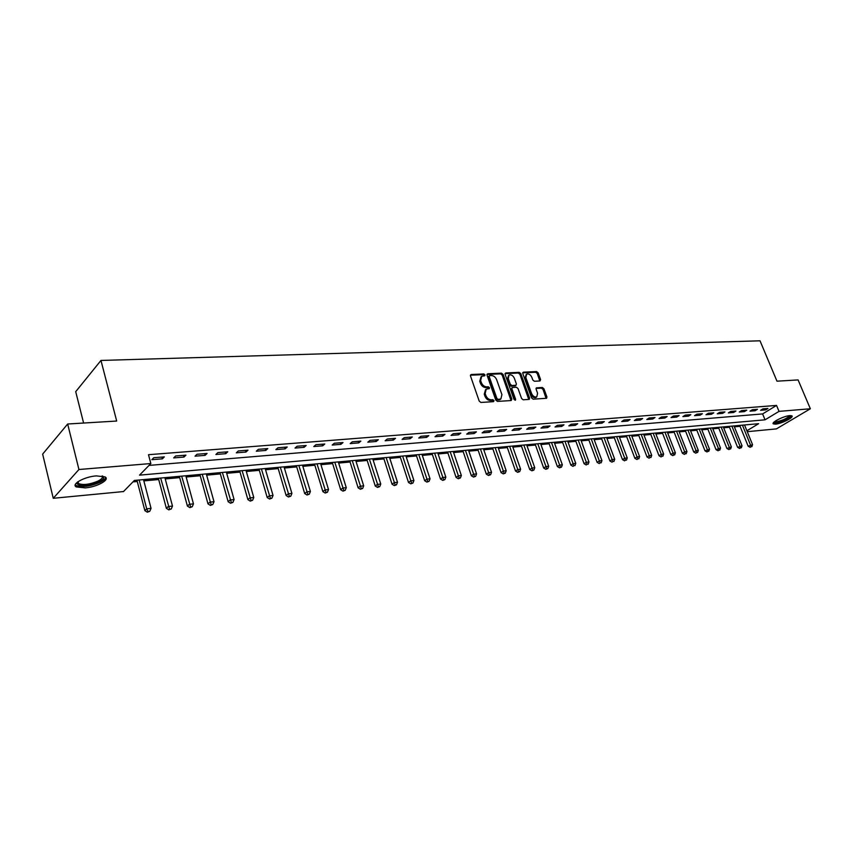 <?xml version="1.0" encoding="UTF-8"?>
<svg xmlns="http://www.w3.org/2000/svg" width="853" height="853" viewBox="0 0 853 853"><rect width="100%" height="100%" fill="white"/><g stroke="black" fill="none" stroke-linecap="round" stroke-linejoin="round"><path stroke-width="1.28" d="M484.994 374.872L483.832 373.945L471.208 374.51L470.483 375.96L479.215 401.113L480.9 402.445L493.535 401.656L494.015 400.633L492.853 399.705L491.232 399.801C488.833 399.673 487.052 398.255 485.879 395.568L485.144 393.478L486.231 389.117L489.259 388.659L489.494 387.71L488.321 386.782L486.7 386.867C484.312 386.718 482.531 385.311 481.359 382.634L480.634 380.555L481.7 376.258L484.76 375.8L484.994 374.872M484.173 375.885L482.947 374.648L470.408 375.213M493.194 401.678L491.957 400.388L490.336 400.494L491.232 399.801M488.662 388.744L487.436 387.475L485.815 387.571L486.7 386.867M775.494 424.144L773.319 423.877C770.867 422.523 783.939 415.933 789.814 415.603L791.925 415.869C794.314 417.277 781.348 423.781 775.494 424.144M85.236 487.905L76.28 486.935C70.895 484.195 84.372 476.71 96.314 475.889L105.068 476.891C110.325 479.695 97.061 487.01 85.236 487.905M539.981 380.971L540.599 379.585L538.147 372.846L536.569 371.567L523.433 372.164L522.793 373.55L531.547 397.893L533.157 399.183L546.602 398.276L546.912 396.944L543.926 388.744L542.337 387.465L536.42 387.859L536.121 389.192L537.593 393.265L536.772 396.837C534.671 397.402 532.954 396.336 531.611 393.617L525.853 377.612L526.653 374.115C528.753 373.539 530.481 374.616 531.835 377.325L532.784 379.969L534.383 381.259L539.981 380.971M746.887 430.776L758.616 423.696L134.358 480.442L123.504 491.552L53.259 498.291L42.65 454.127L67.664 424.005L116.69 421.041L100.963 360.446L760.023 340.805L776.976 381.184L798.088 379.916L810.35 408.768L776.401 428.888L747.249 431.682M67.664 424.005L78.934 469.513L150.842 463.542L139.529 475.142L765.045 419.815L779.024 411.37L810.35 408.768M149.019 465.407L762.603 413.918L776.539 405.42L148.497 454.702L150.842 463.542M776.539 405.42L779.024 411.37M503.099 374.456L501.468 373.145L487.735 373.763L487.042 375.192L495.785 400.089L497.448 401.411L511.182 400.547L511.853 399.108L503.099 374.456L502.214 375.149L500.583 373.849L486.967 374.467M505.786 372.953L519.21 372.345L520.82 373.646L529.574 398.01L529.255 399.353L523.209 399.801L521.588 398.5L518.027 388.531L516.396 387.241L512.226 387.539L511.907 388.872L515.617 399.289L515.393 400.238L514.007 399.396L505.115 374.36L505.786 372.953L505.061 373.518M151.877 459.682L162.411 458.829L164.32 456.888L153.775 457.73L151.877 459.682M173.692 457.912L183.992 457.069L185.933 455.15L175.622 455.982L173.692 457.912M195.028 456.174L205.104 455.363L207.076 453.455L196.99 454.265L195.028 456.174M215.905 454.489L225.757 453.689L227.751 451.791L217.888 452.591L215.905 454.489M236.324 452.826L245.973 452.047L247.988 450.171L238.328 450.949L236.324 452.826M256.305 451.205L265.752 450.437L267.799 448.582L258.342 449.339L256.305 451.205M275.882 449.616L285.126 448.87L287.194 447.025L277.939 447.772L275.882 449.616M295.031 448.06L304.094 447.335L306.184 445.501L297.111 446.236L295.031 448.06M313.797 446.546L322.669 445.82L324.78 444.018L315.898 444.722L313.797 446.546M332.18 445.053L340.869 444.349L343.002 442.547L334.301 443.251L332.18 445.053M350.188 443.592L358.708 442.899L360.851 441.118L352.321 441.801L350.188 443.592M367.835 442.163L376.184 441.481L378.348 439.721L369.989 440.383L367.835 442.163M385.14 440.756L393.318 440.095L395.493 438.335L387.305 438.996L385.14 440.756M402.094 439.38L410.122 438.73L412.308 436.992L404.279 437.632L402.094 439.38M418.727 438.026L426.596 437.386L428.803 435.67L420.924 436.299L418.727 438.026M435.041 436.704L442.75 436.086L444.967 434.369L437.248 434.987L435.041 436.704M451.034 435.403L458.605 434.795L460.833 433.1L453.263 433.708L451.034 435.403M466.73 434.134L474.161 433.537L476.4 431.853L468.969 432.45L466.73 434.134M482.137 432.887L489.43 432.29L491.68 430.626L484.387 431.213L482.137 432.887M497.256 431.661L504.411 431.074L506.671 429.422L499.506 429.997L497.256 431.661M512.099 430.456L519.125 429.88L521.396 428.238L514.359 428.803L512.099 430.456M526.674 429.272L533.573 428.707L535.844 427.086L528.945 427.641L526.674 429.272M540.983 428.11L547.754 427.566L550.036 425.946L543.254 426.489L540.983 428.11M555.036 426.969L561.69 426.436L563.972 424.826L557.318 425.359L555.036 426.969M568.834 425.85L575.38 425.316L577.673 423.728L571.126 424.25L568.834 425.85M582.396 424.751L588.826 424.229L591.118 422.651L584.7 423.163L582.396 424.751M595.725 423.674L602.037 423.163L604.34 421.585L598.028 422.096L595.725 423.674M608.818 422.608L615.024 422.107L617.337 420.55L611.132 421.041L608.818 422.608M621.698 421.563L627.797 421.073L630.111 419.527L624.001 420.007L621.698 421.563M634.344 420.54L640.347 420.049L642.661 418.514L636.658 418.994L634.344 420.54M646.787 419.527L652.684 419.047L655.008 417.522L649.112 418.002L646.787 419.527M659.028 418.535L664.828 418.066L667.142 416.552L661.342 417.021L659.028 418.535M671.055 417.554L676.76 417.096L679.084 415.592L673.38 416.051L671.055 417.554M682.89 416.595L688.499 416.147L690.823 414.654L685.215 415.102L682.89 416.595M694.534 415.656L700.057 415.208L702.382 413.726L696.858 414.163L694.534 415.656M705.985 414.729L711.423 414.281L713.748 412.809L708.31 413.247L705.985 414.729M717.256 413.812L722.608 413.374L724.933 411.914L719.58 412.34L717.256 413.812M728.345 412.905L733.612 412.479L735.936 411.029L730.68 411.455L728.345 412.905M739.263 412.02L744.445 411.604L746.77 410.165L741.598 410.581L739.263 412.02M750.011 411.157L755.108 410.741L757.443 409.312L752.346 409.717L750.011 411.157M760.588 410.293L765.61 409.888L767.945 408.47L762.923 408.864L760.588 410.293M132.929 481.902L137.269 481.497M143.848 480.9L158.711 479.535M165.237 478.938L179.695 477.616M186.157 477.019L200.242 475.739M206.639 475.153L220.341 473.895M226.695 473.308L240.034 472.093M246.325 471.517L259.323 470.323M265.55 469.758L278.206 468.596M284.39 468.03L296.727 466.9M302.847 466.335L314.864 465.237M320.941 464.682L332.649 463.605M338.673 463.062L350.082 462.017M356.053 461.462L367.174 460.449M373.102 459.906L383.946 458.914M389.821 458.37L400.398 457.411M406.22 456.877L416.531 455.928M422.32 455.395L432.375 454.478M438.111 453.956L447.921 453.05M453.615 452.538L463.179 451.653M468.83 451.141L478.17 450.288M483.768 449.776L492.885 448.934M498.44 448.433L507.332 447.612M512.845 447.111L521.535 446.311M527.005 445.81L535.481 445.042M540.909 444.541L549.183 443.784M554.578 443.293L562.66 442.547M568.002 442.057L575.903 441.332M581.202 440.852L588.911 440.148M594.178 439.658L601.717 438.975M606.941 438.495L614.299 437.824M619.491 437.344L626.678 436.683M631.828 436.214L638.854 435.574M643.972 435.105L650.828 434.476M655.904 434.006L662.61 433.399M667.654 432.929L674.211 432.332M679.223 431.874L685.62 431.287M690.599 430.829L696.858 430.264M701.795 429.805L707.915 429.251M712.82 428.803L718.802 428.249M723.675 427.801L729.518 427.268M734.358 426.831L740.073 426.308M100.963 360.446L75.714 391.666L83.605 423.045M53.259 498.291L78.934 469.513M762.603 413.918L765.045 419.815M162.411 458.829L161.942 457.08M183.992 457.069L183.523 455.342M205.104 455.363L204.624 453.647M225.757 453.689L225.277 451.994M245.973 452.047L245.493 450.373M265.752 450.437L265.272 448.785M285.126 448.87L284.635 447.228M304.094 447.335L303.604 445.714M322.669 445.82L322.178 444.221M340.869 444.349L340.379 442.76M358.708 442.899L358.207 441.332M376.184 441.481L375.683 439.935M393.318 440.095L392.817 438.559M410.122 438.73L409.621 437.205M426.596 437.386L426.095 435.883M442.75 436.086L442.259 434.593M458.605 434.795L458.104 433.313M474.161 433.537L473.66 432.066M489.43 432.29L488.929 430.85M504.411 431.074L503.91 429.645M519.125 429.88L518.624 428.462M533.573 428.707L533.072 427.31M547.754 427.566L547.253 426.169M561.69 426.436L561.189 425.05M575.38 425.316L574.869 423.952M588.826 424.229L588.325 422.875M602.037 423.163L601.536 421.808M615.024 422.107L614.523 420.774M627.797 421.073L627.296 419.751M640.347 420.049L639.846 418.738M652.684 419.047L652.182 417.746M664.828 418.066L664.327 416.776M676.76 417.096L676.258 415.816M688.499 416.147L687.998 414.878M700.057 415.208L699.556 413.95M711.423 414.281L710.922 413.044M722.608 413.374L722.107 412.138M733.612 412.479L733.111 411.263M744.445 411.604L743.944 410.389M755.108 410.741L754.617 409.536M765.61 409.888L765.12 408.694M481.039 376.791L479.749 381.248L480.634 380.555M485.815 387.571C483.427 387.422 481.646 386.014 480.474 383.328L479.749 381.248M485.57 389.64L484.259 394.171L485.144 393.478M490.336 400.494C487.948 400.366 486.157 398.948 484.984 396.261L484.259 394.171M511.022 400.558L502.214 375.149M489.707 375.629L489.217 376.631L496.894 398.458L498.056 399.385L500.86 398.98L501.927 394.63L496.681 379.766C495.518 377.111 493.759 375.715 491.403 375.555L489.707 375.629M488.822 376.333L488.332 377.335L489.217 376.631M500.583 399.193L497.16 400.068L495.998 399.151L488.332 377.335M505.029 373.646L518.315 373.038L519.21 372.345M528.753 399.46L519.925 374.328L518.315 373.038M512.045 387.678L511.011 389.554L514.722 399.972L515.617 399.289M514.348 378.242C512.984 375.491 511.224 374.414 509.07 375.011L508.239 378.54L510.265 384.234L511.896 385.535L516.054 385.236L516.374 383.914L514.348 378.242M508.559 375.405L507.343 379.233L508.239 378.54M515.351 385.78L511 386.217L509.369 384.916L507.343 379.233M526.173 374.488L524.958 378.305L525.853 377.612M536.324 397.167L535.865 397.509C533.765 398.074 532.048 397.008 530.715 394.299L524.958 378.305M546.091 398.372L543.03 389.416L541.442 388.147L536.036 388.446M539.789 380.982L537.251 373.529L535.673 372.249L522.708 372.836M136.928 480.207L144.861 510.616L146.705 508.814L151.045 508.356L143.507 479.61M139.178 480.004L146.705 508.814L148.049 511.48L147.302 512.195L149.787 511.288L148.049 511.48M151.045 508.356L149.787 511.288M147.302 512.195L144.861 510.616M158.37 478.256L166.367 508.313L168.244 506.543L172.487 506.085L164.896 477.659M160.652 478.053L169.544 509.166L168.798 509.881L171.25 508.985L169.544 509.166M172.487 506.085L171.25 508.985M168.798 509.881L166.367 508.313M179.354 476.347L187.404 506.074L189.313 504.304L193.471 503.867L185.815 475.761M181.668 476.134L190.582 506.917L189.824 507.62L192.245 506.735L190.582 506.917M193.471 503.867L192.245 506.735M189.824 507.62L187.404 506.074M199.89 474.481L207.993 503.878L209.923 502.129L213.996 501.692L206.298 473.895M202.236 474.268L211.171 504.709L210.403 505.402L212.802 504.528L211.171 504.709M213.996 501.692L212.802 504.528M210.403 505.402L207.993 503.878M219.999 472.658L228.156 501.724L230.107 499.986L234.095 499.57L226.344 472.082M222.366 472.434L231.323 502.545L230.545 503.238L232.922 502.374L231.323 502.545M234.095 499.57L232.922 502.374M230.545 503.238L228.156 501.724M102.605 476.038C104.834 477.605 103.554 479.631 98.745 482.137C87.784 486.338 80.523 486.86 76.962 483.694L77.367 482.158M77.762 481.86L78.593 483.619C83.381 485.282 89.821 484.461 97.903 481.135C101.795 479.151 103.192 477.424 102.115 475.953M75.245 484.781L76.024 485.474C81.973 487.532 89.96 486.498 99.972 482.371C103.469 480.644 105.377 478.97 105.676 477.381M790.368 415.571C788.844 418.46 784.078 420.828 776.059 422.651L774.002 422.107M774.588 421.617L776.273 421.798C782.702 420.454 787.148 418.396 789.601 415.624M773.223 423.056L775.153 423.195C782.777 421.649 788.257 419.154 791.616 415.71M239.682 470.867L247.892 499.623L249.865 497.896L253.767 497.48L245.973 470.291M242.081 470.643L251.059 500.423L250.26 501.116L252.616 500.253L251.059 500.423M253.767 497.48L252.616 500.253M250.26 501.116L247.892 499.623M258.971 469.107L267.213 497.555L269.217 495.849L273.035 495.444L265.198 468.542M261.391 468.894L270.38 498.355L269.569 499.037L271.904 498.184L270.38 498.355M273.035 495.444L271.904 498.184M269.569 499.037L267.213 497.555M277.854 467.391L286.139 495.54L288.165 493.844L291.907 493.439L284.038 466.836M280.306 467.177L289.306 496.318L288.485 497L290.798 496.158L289.306 496.318M291.907 493.439L290.798 496.158M288.485 497L286.139 495.54M296.364 465.717L304.692 493.556L306.739 491.872L310.407 491.488L302.495 465.152M298.838 465.493L307.837 494.335L307.027 495.007L309.308 494.175L307.837 494.335M310.407 491.488L309.308 494.175M307.027 495.007L304.692 493.556M314.501 464.064L322.861 491.616L324.929 489.942L328.522 489.569L320.579 463.51M316.996 463.84L326.006 492.384L325.185 493.045L327.445 492.224L326.006 492.384M328.522 489.569L327.445 492.224M325.185 493.045L322.861 491.616M332.286 462.443L340.678 489.718L342.757 488.055L346.275 487.681L338.31 461.899M334.792 462.219L343.812 490.475L342.981 491.136L345.22 490.315L343.812 490.475M346.275 487.681L345.22 490.315M342.981 491.136L340.678 489.718M349.719 460.865L358.132 487.852L360.233 486.21L363.687 485.847L355.69 460.321M352.246 460.631L361.267 488.598L360.424 489.249L362.653 488.449L361.267 488.598M363.687 485.847L362.653 488.449M360.424 489.249L358.132 487.852M366.822 459.309L375.256 486.029L377.367 484.397L380.758 484.035L372.74 458.775M369.36 459.074L378.38 486.764L377.538 487.415L379.734 486.615L378.38 486.764M380.758 484.035L379.734 486.615M377.538 487.415L375.256 486.029M383.583 457.784L392.049 484.237L394.171 482.617L397.498 482.265L389.458 457.251M386.142 457.549L395.163 484.962L394.31 485.602L396.496 484.813L395.163 484.962M397.498 482.265L396.496 484.813M394.31 485.602L392.049 484.237M400.036 456.291L408.512 482.478L410.656 480.868L413.918 480.527L405.857 455.758M402.605 456.056L411.626 483.193L410.762 483.832L412.927 483.054L411.626 483.193M413.918 480.527L412.927 483.054M410.762 483.832L408.512 482.478M416.168 454.82L424.677 480.751L426.831 479.162L430.029 478.821L421.958 454.297M418.759 454.585L427.769 481.465L426.905 482.094L429.048 481.327L427.769 481.465M430.029 478.821L429.048 481.327M426.905 482.094L424.677 480.751M432.013 453.38L440.532 479.066L442.696 477.477L445.831 477.147L437.749 452.858M434.614 453.146L443.624 479.759L442.75 480.388L444.871 479.621L443.624 479.759M445.831 477.147L444.871 479.621M442.75 480.388L440.532 479.066M447.558 451.973L456.088 477.403L458.264 475.825L461.345 475.505L453.242 451.45M450.171 451.727L459.17 478.096L458.296 478.714L460.396 477.957L459.17 478.096M461.345 475.505L460.396 477.957M458.296 478.714L456.088 477.403M462.816 450.587L471.357 475.771L473.543 474.215L476.571 473.895L468.457 450.075M465.439 450.341L474.439 476.454L473.554 477.072L475.643 476.326L474.439 476.454M476.571 473.895L475.643 476.326M473.554 477.072L471.357 475.771M477.797 449.222L486.349 474.172L488.556 472.626L491.52 472.306L483.406 448.71M480.431 448.977L489.419 474.844L488.534 475.462L490.603 474.716L489.419 474.844M491.52 472.306L490.603 474.716M488.534 475.462L486.349 474.172M492.512 447.878L501.074 472.605L503.281 471.059L506.202 470.749L498.077 447.377M495.156 447.644L504.134 473.266L503.249 473.884L505.296 473.138L504.134 473.266M506.202 470.749L505.296 473.138M503.249 473.884L501.074 472.605M506.97 446.567L515.532 471.059L517.75 469.534L520.618 469.225L512.482 446.066M509.625 446.332L518.581 471.72L517.696 472.327L519.722 471.592L518.581 471.72M520.618 469.225L519.722 471.592M517.696 472.327L515.532 471.059M521.162 445.277L529.734 469.545L531.963 468.02L534.767 467.732L526.632 444.786M523.827 445.042L532.773 470.195L531.888 470.803L533.903 470.067L532.773 470.195M534.767 467.732L533.903 470.067M531.888 470.803L529.734 469.545M535.119 444.008L543.692 468.052L545.92 466.548L548.682 466.25L540.546 443.517M537.785 443.773L546.72 468.692L545.824 469.299L547.818 468.574L546.72 468.692M548.682 466.25L547.818 468.574M545.824 469.299L543.692 468.052M548.82 442.76L557.393 466.591L559.632 465.098L562.351 464.81L554.205 442.28M551.496 442.526L560.41 467.231L559.515 467.828L561.498 467.113L560.41 467.231M562.351 464.81L561.498 467.113M559.515 467.828L557.393 466.591M562.287 441.545L570.87 465.152L573.109 463.669L575.775 463.382L567.64 441.054M564.974 441.3L573.877 465.781L572.981 466.378L573.877 465.781M575.775 463.382L574.943 465.663M572.981 466.378L570.87 465.152M575.53 440.34L584.113 463.744L586.352 462.262L588.975 461.985L580.84 439.86M578.217 440.095L587.109 464.363L586.203 464.949L587.109 464.363M588.975 461.985L588.154 464.245M586.203 464.949L584.113 463.744M588.549 439.156L597.121 462.358L599.382 460.887L601.951 460.609L593.816 438.677M591.236 438.911L600.107 462.966L599.211 463.552L600.107 462.966M601.951 460.609L601.141 462.859M599.211 463.552L597.121 462.358M601.344 437.994L609.916 460.993L612.177 459.532L614.714 459.266L606.579 437.514M604.041 437.749L612.891 461.59L611.996 462.177L612.891 461.59M614.714 459.266L613.915 461.484M611.996 462.177L609.916 460.993M613.936 436.843L622.498 459.65L624.759 458.2L627.254 457.933L619.129 436.373M616.634 436.597L625.462 460.247L624.567 460.823L625.462 460.247M627.254 457.933L626.465 460.14M624.567 460.823L622.498 459.65M626.315 435.723L634.877 458.328L637.138 456.888L639.59 456.632L631.465 435.254M629.013 435.478L637.831 458.914L636.924 459.49L637.831 458.914M639.59 456.632L638.812 458.818M636.924 459.49L634.877 458.328M638.481 434.614L647.043 457.027L649.314 455.598L651.724 455.342L643.599 434.145M641.189 434.369L649.986 457.613L649.08 458.189L649.986 457.613M651.724 455.342L650.956 457.507M649.08 458.189L647.043 457.027M650.466 433.527L659.017 455.747L661.288 454.329L663.655 454.084L655.541 433.068M653.174 433.281L661.288 454.329L661.949 456.334L661.043 456.899L661.949 456.334M663.655 454.084L662.898 456.227M661.043 456.899L659.017 455.747M662.248 432.46L670.789 454.5L673.06 453.082L675.395 452.836L667.291 432.002M664.956 432.204L673.06 453.082L673.721 455.065L672.804 455.63L673.721 455.065M675.395 452.836L674.648 454.969M672.804 455.63L670.789 454.5M673.849 431.405L682.379 453.263L684.65 451.855L686.953 451.61L678.849 430.946M676.557 431.16L684.65 451.855L685.29 453.828L684.383 454.382L685.29 453.828M686.953 451.61L686.207 453.721M684.383 454.382L682.379 453.263M685.258 430.36L693.777 452.037L696.059 450.651L698.319 450.405L690.226 429.912M687.966 430.115L696.059 450.651L696.688 452.602L695.771 453.156L696.688 452.602M698.319 450.405L697.594 452.506M695.771 453.156L693.777 452.037M696.496 429.347L705.005 450.842L709.504 449.222L701.433 428.888M699.204 429.091L707.286 449.456L707.894 451.397L706.988 451.951L707.894 451.397M709.504 449.222L708.79 451.301M706.988 451.951L705.005 450.842M707.553 428.334L716.051 449.67L720.518 448.06L712.458 427.897M710.261 428.089L718.333 448.294L718.93 450.213L718.023 450.768L718.93 450.213M720.518 448.06L719.815 450.117M718.023 450.768L716.051 449.67M718.439 427.353L726.927 448.507L731.362 446.908L723.312 426.905M721.148 427.097L729.208 447.143L729.795 449.051L728.889 449.595L729.795 449.051M731.362 446.908L730.658 448.955M728.889 449.595L726.927 448.507M729.155 426.372L737.632 447.367L742.035 445.778L733.996 425.935M731.874 426.127L739.914 446.002L740.5 447.9L739.583 448.443L740.5 447.9M742.035 445.778L741.342 447.814M739.583 448.443L737.632 447.367M739.711 425.412L748.177 446.236L752.549 444.669L744.52 424.975M742.43 425.167L750.459 444.893L751.035 446.769L750.118 447.313L751.035 446.769M752.549 444.669L751.866 446.684M750.118 447.313L748.177 446.236M482.947 374.648L483.832 373.945M491.957 400.388L492.853 399.705M487.436 387.475L488.321 386.782M480.474 383.328L481.359 382.634M484.984 396.261L485.879 395.568M470.429 375.139L471.208 374.51M510.947 399.78L511.853 399.108M486.988 374.36L487.735 373.763M500.583 373.849L501.468 373.145M495.998 399.151L496.894 398.458M497.16 400.068L498.056 399.385M498.856 399.972L499.751 399.279M519.925 374.328L520.82 373.646M528.668 398.682L529.574 398.01M511.011 389.554L511.907 388.872M509.369 384.916L510.265 384.234M511 386.217L511.896 385.535M514.828 386.014L515.724 385.332M530.715 394.299L531.611 393.617M536.079 388.275L536.74 387.774M541.442 388.147L542.337 387.465M543.03 389.416L543.926 388.744M546.005 397.615L546.912 396.944M522.74 372.697L523.433 372.164M535.673 372.249L536.569 371.567M537.251 373.529L538.147 372.846M539.704 380.257L540.599 379.585M488.566 376.397L489.313 375.81M499.954 399.662L500.86 398.98M515.159 385.929L516.054 385.236M535.865 397.509L536.772 396.837M77.74 482.563L76.962 483.694M78.092 481.625L78.593 483.619"/></g></svg>
